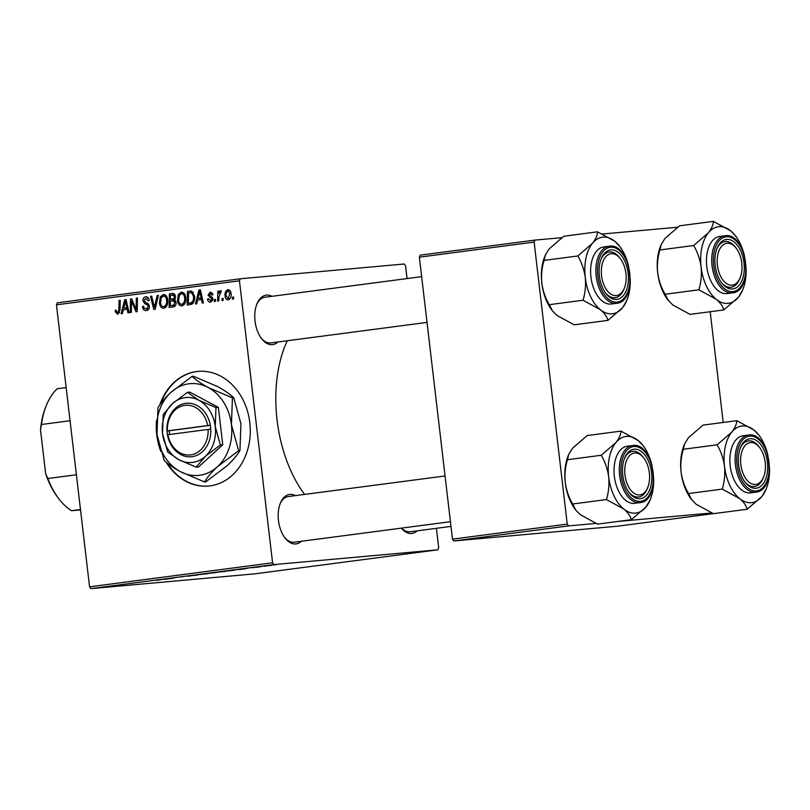 <?xml version="1.0" encoding="UTF-8"?>
<svg xmlns="http://www.w3.org/2000/svg" width="810" height="810" viewBox="0 0 810 810"><rect width="100%" height="100%" fill="white"/><g stroke="black" fill="none" stroke-linecap="round" stroke-linejoin="round"><path stroke-width="1.21" d="M166.02 462.075A57.571 46.919 -95.2 0 0 208.443 486.051A57.571 46.919 -95.2 0 0 209.993 485.878A57.571 46.919 -95.2 0 0 249.915 423.549A57.571 46.919 -95.2 0 0 198.106 371.375A57.571 46.919 -95.2 0 0 196.567 371.547A57.571 46.919 -95.2 0 0 159.803 404.899M198.328 371.365A57.571 46.919 -95.2 0 0 197.002 371.507A57.571 46.919 -95.2 0 0 160.643 403.714M277.951 341.972A24.948 14.448 -97.5 0 1 272.352 344.635A24.948 14.448 -97.5 0 1 261.549 338.61A24.948 14.448 -97.5 0 1 256.983 303.801A24.948 14.448 -97.5 0 1 266.531 295.093A24.948 14.448 -97.5 0 1 271.958 296.318M265.204 297.209A23.024 13.335 82.5 0 0 264.89 297.24A23.024 13.335 82.5 0 0 256.689 304.55M261.073 337.962A23.024 13.335 82.5 0 0 270.58 342.934A23.024 13.335 82.5 0 0 270.894 342.903L427.022 322.4M417.211 530.833A24.948 14.448 -97.5 0 1 411.612 533.496A24.948 14.448 -97.5 0 1 401.345 528.15M401.507 528.13A23.024 13.335 82.5 0 0 409.83 531.795A23.024 13.335 82.5 0 0 410.143 531.765L450.988 526.399M301.36 541.283A24.948 14.448 -97.5 0 1 295.761 543.945A24.948 14.448 -97.5 0 1 284.968 537.911A24.948 14.448 -97.5 0 1 280.392 503.101A24.948 14.448 -97.5 0 1 289.95 494.404A24.948 14.448 -97.5 0 1 295.367 495.619M288.623 496.51A23.024 13.335 82.5 0 0 288.309 496.55A23.024 13.335 82.5 0 0 280.098 503.85M284.492 537.273A23.024 13.335 82.5 0 0 293.99 542.244A23.024 13.335 82.5 0 0 294.303 542.204L450.431 521.701M156.543 420.41A57.571 46.919 -95.2 0 0 160.785 451.362M215.521 301.34L214.387 301.492L214.397 299.558L215.551 299.406L215.521 301.34M223.135 300.348L222.001 300.49L222.011 298.556L223.165 298.404L223.135 300.348M181.906 305.937C179.334 305.704 177.866 303.942 177.501 300.652L178.291 294.557L181.278 292.116C183.921 292.359 185.399 294.172 185.723 297.564C186.239 301.796 184.964 304.59 181.906 305.937L181.764 305.947M196.708 303.811L195.494 303.973L198.966 289.97L200.343 289.788L203.401 302.93L202.267 303.082L201.477 299.498L197.62 300.004L196.708 303.811M172.793 293.433L173.704 293.514L175.557 296.339L174.444 299.791L176.114 302.302C176.266 304.783 175.395 306.301 173.482 306.868L169.128 307.435L169.401 293.858L172.5 293.453M155.216 309.258L153.778 309.45L150.549 296.328L151.693 296.187L154.457 307.425L157.18 295.458L158.395 295.306L155.216 309.258M117.794 314.351L115.222 311.698L115.182 310.473L116.296 310.149L116.326 311.324L117.683 312.781L118.868 310.078L119.06 300.469L120.204 300.318L120.012 310.27L117.653 314.371M131.352 312.397L130.218 312.549L130.501 298.961L131.696 298.809L136.131 309.714L136.313 298.201L137.457 298.05L137.184 311.627L135.999 311.789L131.544 300.895L131.352 312.397M90.892 588.627L254.796 573.844L437.815 549.818L273.901 564.59L90.892 588.627L89.566 586.825L272.575 562.788L239.446 280.786L56.437 304.823L57.318 302.818L240.327 278.782L239.446 280.786M89.566 586.825L56.437 304.823M122.411 313.571L121.186 313.733L124.659 299.73L126.036 299.548L129.094 312.69L127.96 312.842L127.17 309.248L123.312 309.754L122.411 313.571M146.428 310.594C144.129 310.746 142.833 309.38 142.54 306.514L143.643 306.21L144.16 308.134L146.316 309.025L148.26 306.504L147.835 305.37L144.625 303.487L143.006 300.743C142.874 298.434 143.755 297.128 145.628 296.804C147.602 296.693 148.817 297.837 149.253 300.247L148.169 300.834L145.77 298.363L144.119 300.51L149.374 306.231C149.465 308.752 148.483 310.21 146.428 310.594L146.195 310.615M146.165 309.035L148.969 308.782L146.165 309.035M163.853 308.306C161.291 308.073 159.823 306.312 159.448 303.021L160.238 296.926L163.225 294.486C165.868 294.729 167.356 296.551 167.68 299.933C168.196 304.175 166.921 306.96 163.853 308.306L163.721 308.316M210.408 292.005L213.01 294.637L211.906 294.962L210.185 293.25L209.162 294.739L212.179 297.321L212.949 299.001L210.62 302.16C208.889 302.302 207.856 301.33 207.542 299.234L208.626 298.728L210.529 300.945L211.835 299.255L208.059 295.103L210.276 292.015M210.428 300.955L212.665 300.753L210.428 300.955M190.795 291.074L191.555 291.124L194.572 296.095C195.038 299.487 194.208 302.15 192.102 304.094L187.181 305.066L187.444 291.489L190.512 291.094M228.238 299.852C226.415 299.791 225.362 298.617 225.099 296.339C224.593 292.967 225.534 290.75 227.944 289.686C229.787 289.798 230.82 291.043 231.052 293.392C231.498 296.642 230.556 298.789 228.238 299.852L228.126 299.862M218.781 300.915L217.637 301.067L217.829 291.185L218.973 291.043L218.923 293.078L220.502 290.658L221.312 290.911L218.902 296.956L218.781 300.915M233.564 298.971L232.44 299.123L232.45 297.189L233.604 297.037L233.564 298.971M407.065 278.569L405.567 265.812L404.241 263.999L240.327 278.782M437.815 549.818L438.696 547.813L436.408 528.312M257.924 567.101L255.93 567.324L257.924 567.101M265.538 566.099L263.544 566.322L265.538 566.099M224.39 571.465L215.369 572.417L224.623 571.293C227.104 571.07 227.033 571.141 224.39 571.506C227.033 571.141 227.104 571.07 224.623 571.293M239.122 569.572L245.815 568.691L239.122 569.572M215.885 572.569L205.629 573.652L216.604 572.427M197.63 575.019L186.776 576.123L197.63 575.019M156.35 580.375L160.775 579.778L156.35 580.375M160.775 579.778L160.269 579.818M173.765 578.158L166.728 578.755L173.765 578.158M164.815 579.332L171.507 578.451L164.815 579.332M190.046 575.93L190.806 575.88M188.092 576.244L188.993 576.031M180.782 576.912L181.774 576.781M182.635 576.669L181.865 576.852M206.337 573.834L197.326 574.786L206.58 573.662C209.061 573.439 208.98 573.51 206.347 573.885C208.98 573.51 209.061 573.439 206.58 573.662M254.137 567.537L254.644 567.506M252.457 567.8L253.074 567.678M247.161 568.286L247.941 568.225M232.804 570.402L223.671 571.283L232.794 570.361M235.224 570.027L234.343 570.058M270.722 565.39L265.791 565.977C263.726 566.17 263.716 566.119 265.771 565.836L270.763 565.279C272.717 565.096 272.707 565.147 270.722 565.431C272.707 565.147 272.717 565.096 270.763 565.279M265.791 565.927L265.791 565.977C263.726 566.17 263.716 566.119 265.771 565.836M261.195 566.676L255.747 567.152L261.195 566.676M257.762 566.899L258.329 566.818M258.987 566.737L259.514 566.797M275.977 564.732L273.972 564.945L275.977 564.732M595.917 523.432L568.59 525.892L453.813 540.969L452.486 539.156L567.253 524.09L534.124 242.089L419.357 257.165L420.238 255.15L535.015 240.084L534.124 242.089M452.486 539.156L419.357 257.165M677.606 227.225L602.508 233.999M561.765 237.674L535.015 240.084M723.198 422.466L710.188 311.718M711.767 512.983L618.01 521.438M713.306 513.631L617.726 526.186L453.813 540.969M567.253 524.09L568.59 525.892M304.6 494.404A107.457 62.238 -97.5 0 1 287.287 340.747M272.575 562.788L273.901 564.59M162.952 579.353L166.83 578.937L162.952 579.353M198.804 574.614L205.517 573.956C207.421 573.683 207.36 573.642 205.365 573.824L198.804 574.614M205.355 573.784L205.365 573.824C207.36 573.642 207.421 573.683 205.517 573.956M207.461 573.45L212.655 572.852L207.461 573.45M209.993 573.247L215.45 572.579L209.993 573.247M237.259 569.602L241.137 569.187L237.259 569.602M225.504 571.08L231.488 570.534C234.282 570.159 234.505 570.078 232.156 570.301L225.504 571.04M232.146 570.26L232.156 570.301C234.505 570.078 234.282 570.159 231.488 570.534M216.857 572.245L223.57 571.577C225.464 571.313 225.413 571.263 223.408 571.455L216.857 572.245M223.408 571.414L223.408 571.455C225.413 571.263 225.464 571.313 223.57 571.577M266.429 565.755L270.034 565.491L266.834 565.836M131.716 298.86L130.501 298.961M137.224 309.623L136.131 309.714M137.295 306.058L136.12 306.16M137.457 298.1L136.313 298.201M134.055 304.307L132.84 304.418M132.546 300.804L131.544 300.895M126.613 309.329L126.978 307.83M126.056 299.609L124.659 299.73M128.274 309.157L127.17 309.248M124.78 303.963L123.748 308.114L126.826 307.709L125.368 301.117L124.78 303.963M127.939 307.739L123.748 308.114M126.38 301.026L125.368 301.117M127.909 307.618L126.826 307.709M116.367 311.597L115.222 311.698M116.296 310.372L115.182 310.473M119.688 312.599L117.683 312.781M120.204 300.368L119.06 300.469M148.412 309.602L147.805 308.893M143.664 306.413L142.54 306.514M149.394 306.403L148.26 306.504M149.182 305.248L147.835 305.37M147.633 303.213L144.625 303.487M144.139 300.642L143.006 300.743M147.673 298.191L148.017 297.553M149.263 300.419L148.139 300.52M151.703 296.227L150.549 296.328M155.662 307.314L154.457 307.425M158.385 295.356L157.18 295.458M165.928 307.162L165.382 306.585M166.172 295.802L163.377 296.055L161.251 297.837L160.582 302.94L159.448 303.021M162.01 296.764L160.238 296.926M165.027 295.903L165.564 295.194M167.66 299.832L166.536 299.943C166.293 297.543 165.24 296.247 163.377 296.055M166.465 306.494L163.752 306.737C166.06 305.522 166.992 303.254 166.536 299.943M160.582 302.94C160.846 305.289 161.909 306.555 163.752 306.737M173.563 306.848L173.593 305.4M173.684 300.712L173.715 299.224M173.796 294.911L173.826 293.554M173.563 293.483L169.401 293.858M176.114 302.312L174.98 302.413L172.783 300.793L170.394 301.117L170.302 305.694L175.638 305.178M175.567 296.44L174.433 296.541L172.439 295.042L170.505 295.296L170.424 299.528L175.081 299.092M175.132 294.789L172.439 295.042M175.416 298.363L174.028 298.495L174.433 296.541M170.424 299.528L174.028 298.495M175.476 300.55L172.783 300.793M175.719 305.005L173.522 305.208L174.98 302.413M170.302 305.694L173.522 305.208M208.686 299.123L207.542 299.234M208.656 298.951L207.522 299.052M212.969 299.153L211.835 299.255M212.807 298.333L211.501 298.445M209.203 295.002L208.059 295.103M212.463 293.048L210.185 293.25M200.91 299.568L201.285 298.07M200.353 289.848L198.966 289.97M202.571 299.396L201.477 299.498M199.088 294.202L198.055 298.363L201.133 297.958L199.665 291.357L199.088 294.202M202.247 297.979L198.055 298.363M200.688 291.266L199.665 291.357M202.216 297.857L201.133 297.958M191.616 304.337L191.636 303.031M191.848 292.552L191.869 291.215M191.535 291.114L187.444 291.489M193.479 292.582L188.558 292.926L188.355 303.325L193.357 302.849M193.367 292.41L190.198 292.704M194.562 296.055L193.428 296.156L191.646 292.744M193.387 302.818L189.803 303.132C192.75 302.403 193.965 300.075 193.428 296.156M188.355 303.325L189.803 303.132M183.971 304.793L183.424 304.216M178.625 300.55L177.501 300.652M180.053 294.394L178.291 294.557M183.07 293.534L183.617 292.825M179.293 295.468L178.635 300.571C178.899 302.92 179.952 304.185 181.804 304.368C184.113 303.153 185.034 300.885 184.579 297.564C184.346 295.174 183.293 293.878 181.42 293.686L179.293 295.468M184.214 293.433L181.42 293.686M185.713 297.462L184.579 297.564M184.508 304.115L181.804 304.368M226.233 296.237L225.099 296.339M228.035 290.901C226.415 291.894 225.808 293.605 226.203 296.035L228.096 298.637L229.918 293.534L228.035 290.901L230.131 290.719L228.116 290.901M231.052 293.433L229.918 293.534M230.202 298.445L228.086 298.637L230.202 298.445M223.165 298.455L222.011 298.556M218.973 291.084L217.829 291.185M219.581 293.017L218.923 293.078M221.09 292.197L220.431 292.258M215.551 299.447L214.397 299.558M233.604 297.078L232.45 297.189M167.002 462.895A57.571 46.919 -95.2 0 0 208.666 486.03M766.098 489.2A38.617 22.366 82.5 0 1 761.856 496.53A38.617 22.366 -97.5 0 1 751.315 502.676A38.617 22.366 -97.5 0 1 739.56 498.545C743.752 502.099 746.283 505.673 747.174 509.237L761.856 496.53L766.098 489.2A38.617 22.366 82.5 0 0 769.5 467.532M755.922 488.278A24.948 14.448 -97.5 0 1 745.119 482.254A24.948 14.448 -97.5 0 1 740.542 447.444A24.948 14.448 -97.5 0 1 750.101 438.736A24.948 14.448 -97.5 0 1 767.404 462.216A24.948 14.448 -97.5 0 1 755.922 488.278M759.223 447.059A23.024 13.335 82.5 0 0 748.774 440.853A23.024 13.335 82.5 0 0 748.46 440.883A23.024 13.335 82.5 0 0 740.249 448.193A23.024 13.335 -97.5 0 1 748.46 440.883A23.024 13.335 -97.5 0 1 750.354 440.863A23.024 13.335 -97.5 0 1 758.747 446.411L759.689 447.657A21.111 12.221 82.5 0 0 752.004 442.564A21.111 12.221 82.5 0 0 740.624 462.135A21.111 12.221 82.5 0 0 754.019 484.451A21.111 12.221 82.5 0 0 763.557 477.11A21.111 12.221 82.5 0 0 759.689 447.657M763.557 477.11L762.959 478.548A23.024 13.335 -97.5 0 1 754.454 486.547A23.024 13.335 -97.5 0 1 752.561 486.557A23.024 13.335 -97.5 0 1 744.643 481.606A23.024 13.335 82.5 0 0 754.14 486.577A23.024 13.335 82.5 0 0 754.454 486.547A23.024 13.335 82.5 0 0 763.253 477.799M750.161 492.905A28.785 16.666 82.5 0 0 750.556 492.865L755.831 492.166A28.785 16.666 -97.5 0 1 755.436 492.217A28.785 16.666 -97.5 0 1 735.51 465.466A28.785 16.666 -97.5 0 1 748.329 435.091A28.785 16.666 -97.5 0 1 748.723 435.051L743.053 435.79A28.785 16.666 82.5 0 0 730.235 466.155A28.785 16.666 82.5 0 0 750.161 492.905M691.74 499.8L688.52 493.543C684.673 486.992 682.202 479.824 681.088 472.038A38.617 22.366 -97.5 0 0 691.163 499.041L696.134 504.245L713.408 513.672L747.174 509.237M722.287 489.108L739.56 498.545A38.617 22.366 -97.5 0 1 724.515 466.337C725.244 474.194 724.494 481.788 722.287 489.108L688.52 493.543M717.083 444.832C720.93 451.383 723.401 458.551 724.515 466.337A38.617 22.366 -97.5 0 1 731.764 432.115L717.083 444.832L683.316 449.267L684.602 443.89L688.328 437.825L703.009 425.108L736.776 420.673C736.725 424.045 735.055 427.852 731.764 432.115A38.617 22.366 -97.5 0 1 754.049 430.11L736.776 420.673M684.602 443.89L684.085 445.156A38.617 22.366 -97.5 0 0 681.088 472.038C680.36 464.181 681.109 456.587 683.316 449.267M759.021 435.314L754.049 430.11A38.617 22.366 -97.5 0 1 759.021 435.314A38.617 22.366 -97.5 0 1 767.9 455.372M733.475 284.887A21.111 12.221 82.5 0 0 740.137 277.8A21.111 12.221 82.5 0 0 736.27 248.346A21.111 12.221 82.5 0 0 725.719 243.516A21.111 12.221 82.5 0 0 717.792 267.766A21.111 12.221 82.5 0 0 733.475 284.887M735.804 247.759A23.024 13.335 82.5 0 0 725.355 241.542A23.024 13.335 82.5 0 0 725.051 241.582A23.024 13.335 82.5 0 0 716.84 248.883A23.024 13.335 -97.5 0 1 723.816 241.846A23.024 13.335 -97.5 0 1 725.051 241.582A23.024 13.335 -97.5 0 1 735.328 247.111L736.27 248.346M740.137 277.8L739.55 279.237A23.024 13.335 -97.5 0 1 732.28 286.973A23.024 13.335 -97.5 0 1 731.045 287.236A23.024 13.335 -97.5 0 1 721.234 282.305A23.024 13.335 82.5 0 0 730.731 287.277A23.024 13.335 82.5 0 0 731.045 287.236A23.024 13.335 82.5 0 0 739.844 278.488M742.689 289.899A38.617 22.366 82.5 0 1 738.437 297.229A38.617 22.366 -97.5 0 1 727.896 303.365A38.617 22.366 -97.5 0 1 716.151 299.234C720.333 302.798 722.874 306.362 723.765 309.936L738.437 297.229L742.689 289.899A38.617 22.366 82.5 0 0 746.091 268.231M732.503 288.978A24.948 14.448 -97.5 0 1 721.7 282.943A24.948 14.448 -97.5 0 1 717.133 248.133A24.948 14.448 -97.5 0 1 726.681 239.436A24.948 14.448 -97.5 0 1 743.995 262.906A24.948 14.448 -97.5 0 1 732.503 288.978M720.039 236.439A28.785 16.666 82.5 0 0 719.644 236.48A28.785 16.666 82.5 0 0 706.816 266.854A28.785 16.666 82.5 0 0 726.752 293.605A28.785 16.666 82.5 0 0 727.137 293.554L732.412 292.866A28.785 16.666 -97.5 0 1 732.027 292.906A28.785 16.666 -97.5 0 1 712.091 266.166A28.785 16.666 -97.5 0 1 724.92 235.791A28.785 16.666 -97.5 0 1 725.304 235.75M668.321 300.49L665.111 294.243C661.264 287.692 658.783 280.523 657.679 272.737A38.617 22.366 -97.5 0 0 667.744 299.74L672.725 304.935L689.999 314.371L723.765 309.936M698.878 289.808L716.151 299.234A38.617 22.366 -97.5 0 1 701.106 267.027C701.824 274.884 701.085 282.477 698.878 289.808L665.111 294.243M693.674 245.521C697.511 252.072 699.992 259.24 701.106 267.027A38.617 22.366 -97.5 0 1 708.345 232.814L693.674 245.521L659.907 249.956L661.193 244.579L664.919 238.515L679.59 225.808L713.357 221.373C713.316 224.734 711.646 228.552 708.345 232.814A38.617 22.366 -97.5 0 1 730.64 230.799L713.357 221.373M661.193 244.579L660.666 245.845A38.617 22.366 -97.5 0 0 657.679 272.737C656.951 264.87 657.69 257.286 659.907 249.956M735.612 236.004L730.64 230.799A38.617 22.366 -97.5 0 1 735.612 236.004A38.617 22.366 -97.5 0 1 744.491 256.061M633.288 453.276A21.111 12.221 82.5 0 0 625.361 477.515A21.111 12.221 82.5 0 0 641.044 494.637A21.111 12.221 82.5 0 0 647.716 487.549A21.111 12.221 82.5 0 0 643.849 458.095A21.111 12.221 82.5 0 0 633.288 453.276M647.716 487.549L647.119 488.997A23.024 13.335 -97.5 0 1 639.849 496.722A23.024 13.335 -97.5 0 1 638.614 496.996A23.024 13.335 -97.5 0 1 628.803 492.055A23.024 13.335 82.5 0 0 638.3 497.026A23.024 13.335 82.5 0 0 638.614 496.996A23.024 13.335 82.5 0 0 647.413 488.248M643.373 457.508A23.024 13.335 82.5 0 0 632.934 451.291A23.024 13.335 82.5 0 0 632.62 451.332A23.024 13.335 82.5 0 0 624.409 458.632A23.024 13.335 -97.5 0 1 631.385 451.595A23.024 13.335 -97.5 0 1 632.62 451.332A23.024 13.335 -97.5 0 1 642.897 456.86L643.849 458.095M631.334 519.686L597.567 524.121L580.294 514.694L575.9 510.249L572.68 503.992L606.447 499.557L623.72 508.984C627.912 512.548 630.443 516.112 631.334 519.686L646.005 506.979L650.258 499.649A38.617 22.366 -97.5 0 1 646.005 506.979A38.617 22.366 -97.5 0 1 623.72 508.984A38.617 22.366 -97.5 0 1 608.674 476.786C609.404 484.643 608.654 492.227 606.447 499.557M615.914 442.564A38.617 22.366 -97.5 0 1 626.454 436.418A38.617 22.366 -97.5 0 1 638.209 440.559L620.936 431.123C620.885 434.484 619.215 438.301 615.914 442.564L601.243 455.271C605.09 461.821 607.561 468.99 608.674 476.786A38.617 22.366 82.5 0 1 615.914 442.564M634.26 449.185A24.948 14.448 -97.5 0 1 651.564 472.655A24.948 14.448 -97.5 0 1 640.072 498.727A24.948 14.448 -97.5 0 1 629.279 492.703A24.948 14.448 -97.5 0 1 624.702 457.883A24.948 14.448 -97.5 0 1 634.26 449.185M627.608 446.188A28.785 16.666 82.5 0 0 627.213 446.229A28.785 16.666 82.5 0 0 614.395 476.604A28.785 16.666 82.5 0 0 634.321 503.354A28.785 16.666 82.5 0 0 634.716 503.314L639.981 502.615A28.785 16.666 -97.5 0 1 639.596 502.656A28.785 16.666 -97.5 0 1 619.67 475.916A28.785 16.666 -97.5 0 1 632.488 445.541A28.785 16.666 -97.5 0 1 632.883 445.5M572.68 503.992C568.833 497.441 566.362 490.273 565.248 482.487C564.519 474.63 565.269 467.036 567.476 459.705L568.762 454.329L572.488 448.264L587.169 435.557L620.936 431.123M567.476 459.705L601.243 455.271M643.18 445.753L638.209 440.559A38.617 22.366 -97.5 0 1 643.18 445.753A38.617 22.366 -97.5 0 1 652.06 465.811M575.89 510.249L575.323 509.49A38.617 22.366 -97.5 0 1 565.248 482.487A38.617 22.366 -97.5 0 1 568.245 455.595L568.762 454.329M653.66 477.981A38.617 22.366 -97.5 0 1 650.258 499.649M612.745 253.712A21.111 12.221 82.5 0 0 601.364 273.274A21.111 12.221 82.5 0 0 614.76 295.589A21.111 12.221 82.5 0 0 624.297 288.249A21.111 12.221 82.5 0 0 620.43 258.795A21.111 12.221 82.5 0 0 612.745 253.712M613.302 297.705A23.024 13.335 -97.5 0 1 605.384 292.744A23.024 13.335 82.5 0 0 614.891 297.716A23.024 13.335 82.5 0 0 615.205 297.685A23.024 13.335 -97.5 0 1 613.302 297.705M619.964 258.198A23.024 13.335 82.5 0 0 609.515 251.991A23.024 13.335 82.5 0 0 609.201 252.021A23.024 13.335 82.5 0 0 601 259.332A23.024 13.335 -97.5 0 1 609.201 252.021A23.024 13.335 -97.5 0 1 611.104 252.011A23.024 13.335 -97.5 0 1 619.488 257.55L620.43 258.795M624.297 288.249L623.71 289.686A23.024 13.335 -97.5 0 1 615.205 297.685A23.024 13.335 82.5 0 0 624.004 288.937M607.925 320.385L574.158 324.82L556.885 315.384L552.481 310.939L549.261 304.682L583.028 300.247L600.311 309.683C604.493 313.237 607.034 316.811 607.925 320.385L622.596 307.668L626.849 300.338A38.617 22.366 -97.5 0 1 622.596 307.668A38.617 22.366 -97.5 0 1 600.311 309.683A38.617 22.366 -97.5 0 1 585.265 277.476C585.984 285.333 585.245 292.926 583.028 300.247M592.505 243.263A38.617 22.366 -97.5 0 1 603.045 237.117A38.617 22.366 -97.5 0 1 614.79 241.248L597.517 231.822C597.476 235.183 595.806 238.99 592.505 243.263L577.834 255.97C581.671 262.521 584.152 269.69 585.265 277.476A38.617 22.366 82.5 0 1 592.505 243.263M610.841 249.885A24.948 14.448 -97.5 0 1 628.155 273.355A24.948 14.448 -97.5 0 1 616.663 299.417A24.948 14.448 -97.5 0 1 605.86 293.392A24.948 14.448 -97.5 0 1 601.293 258.582A24.948 14.448 -97.5 0 1 610.841 249.885M604.189 246.888A28.785 16.666 82.5 0 0 603.804 246.928A28.785 16.666 82.5 0 0 590.976 277.303A28.785 16.666 82.5 0 0 610.912 304.044A28.785 16.666 82.5 0 0 611.297 304.003L616.572 303.315A28.785 16.666 -97.5 0 1 616.177 303.355A28.785 16.666 -97.5 0 1 596.251 276.605A28.785 16.666 -97.5 0 1 609.079 246.23A28.785 16.666 -97.5 0 1 609.464 246.189L603.804 246.928M549.261 304.682C545.424 298.131 542.943 290.962 541.829 283.176C541.11 275.319 541.849 267.725 544.067 260.405L545.353 255.028L549.079 248.964L563.75 236.257L597.517 231.822M544.067 260.405L577.834 255.97M619.771 246.453L614.79 241.248A38.617 22.366 -97.5 0 1 619.771 246.453A38.617 22.366 -97.5 0 1 628.651 266.51M552.481 310.939L551.904 310.179A38.617 22.366 -97.5 0 1 541.829 283.176A38.617 22.366 -97.5 0 1 544.826 256.294L545.353 255.028M630.241 278.67A38.617 22.366 -97.5 0 1 626.849 300.338M70.055 420.734L41.452 424.491L40.5 429.816A65.245 37.786 -97.5 0 1 45.917 406.488L46.504 405.051A67.159 38.9 82.5 0 0 41.452 424.491M45.643 473.607L47.8 478.518A67.159 38.9 82.5 0 0 58.816 498.768L57.874 497.532A65.245 37.786 -97.5 0 1 45.643 473.607L40.5 429.816M76.393 474.761L47.8 478.518M66.157 387.575L57.196 388.759A67.159 38.9 82.5 0 0 46.504 405.051M80.484 509.52L71.523 510.705L80.534 509.956M58.816 498.768A67.159 38.9 82.5 0 0 71.523 510.705M207.654 425.564L166.941 430.96L167.447 434.757A26.862 21.89 -95.2 0 0 192.01 456.688A26.862 21.89 -95.2 0 0 210.762 429.077L210.367 425.25L207.654 425.564A24.948 20.331 -95.2 0 0 184.862 405.344A24.948 20.331 -95.2 0 0 167.447 430.849M210.316 425.26A26.862 21.89 -95.2 0 0 185.743 403.339A26.862 21.89 -95.2 0 0 167.002 430.95M167.619 451.909L178.99 459.796L196.182 467.147L198.592 466.935L222.76 444.771L218.366 407.369L189.803 392.131L187.404 392.344L172.398 403.694L163.225 414.507L162.516 433.471L167.619 451.909M196.182 467.147L205.355 456.334L220.36 444.984L222.76 444.771M220.36 444.984L215.247 426.546L215.966 407.582L218.366 407.369M215.966 407.582L198.764 400.231L187.404 392.344M232.429 397.872L208.16 387.484C201.234 383.697 195.878 379.981 192.102 376.356L170.93 392.374A46.048 37.533 -95.2 0 0 156.978 434.423A46.048 37.533 -95.2 0 0 180.235 471.582A46.048 37.533 -95.2 0 0 217.465 466.692A46.048 37.533 -95.2 0 0 231.417 424.642A46.048 37.533 -95.2 0 0 208.16 387.484A46.048 37.533 -95.2 0 0 170.93 392.374C165.098 397.852 160.785 402.945 157.98 407.643L156.978 434.423L164.187 460.455C167.893 464.029 173.249 467.745 180.235 471.582L204.515 481.97L205.811 481.849L226.982 465.831C232.875 460.293 237.188 455.2 239.932 450.562L238.636 450.674L231.417 424.642L232.429 397.872L233.725 397.75L240.945 423.782L239.932 450.562M204.515 481.97C207.249 477.323 211.572 472.23 217.465 466.692L238.636 450.674M192.102 376.356L193.408 376.235L217.677 386.623C224.603 390.42 229.959 394.126 233.725 397.75M172.398 403.694A32.623 26.588 -95.2 0 0 162.516 433.471A32.623 26.588 -95.2 0 0 178.99 459.796A32.623 26.588 -95.2 0 0 205.355 456.334A32.623 26.588 -95.2 0 0 215.247 426.546A32.623 26.588 -95.2 0 0 198.764 400.231A32.623 26.588 -95.2 0 0 172.398 403.694M167.447 434.757L210.762 429.077M167.893 434.656A24.948 20.331 -95.2 0 0 190.684 454.886A24.948 20.331 -95.2 0 0 208.099 429.381M210.377 425.341L169.158 430.758L169.594 434.433M169.158 430.758L166.941 430.96M127.15 304.307L126.046 304.408M120.012 309.977L118.868 310.078M148.605 304.054L146.094 304.276M156.3 304.489L155.054 304.6M175.122 299.022L172.267 299.285M175.669 305.127L172.419 305.421M212.331 297.493L210.316 297.675M201.447 294.546L200.343 294.648M756.236 490.951A27.631 16.008 82.5 0 0 768.953 462.075A27.631 16.008 82.5 0 0 749.787 436.074A27.631 16.008 82.5 0 0 737.059 464.95A27.631 16.008 82.5 0 0 756.236 490.951M732.817 291.641A27.631 16.008 82.5 0 0 745.544 262.764A27.631 16.008 82.5 0 0 726.378 236.763A27.631 16.008 82.5 0 0 713.65 265.639A27.631 16.008 82.5 0 0 732.817 291.641M633.947 446.523A27.631 16.008 82.5 0 0 621.219 475.399A27.631 16.008 82.5 0 0 640.386 501.39A27.631 16.008 82.5 0 0 653.113 472.524A27.631 16.008 82.5 0 0 633.947 446.523M610.527 247.212A27.631 16.008 82.5 0 0 597.81 276.089A27.631 16.008 82.5 0 0 616.977 302.089A27.631 16.008 82.5 0 0 629.704 273.213A27.631 16.008 82.5 0 0 610.527 247.212M755.831 492.166C777.803 490.84 770.431 431.527 748.754 435.051M732.412 292.866C754.394 291.539 747.012 232.227 725.335 235.74L719.644 236.48M445.065 475.966L288.309 496.55M627.213 446.229L632.914 445.49C654.581 441.976 661.962 501.289 639.981 502.615M264.89 297.24L421.645 276.656M616.572 303.315C638.553 301.988 631.172 242.676 609.495 246.189"/></g></svg>
